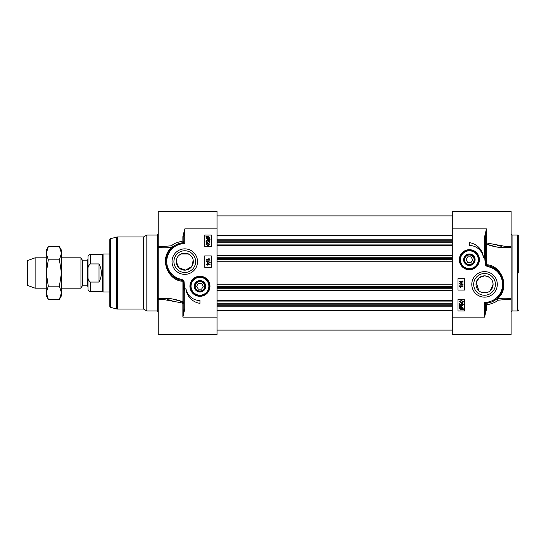 <?xml version="1.0" encoding="UTF-8"?>
<svg xmlns="http://www.w3.org/2000/svg" width="546" height="546" viewBox="0 0 546 546"><rect width="100%" height="100%" fill="white"/><g stroke="black" fill="none" stroke-linecap="round" stroke-linejoin="round"><path stroke-width="0.82" d="M518.7 273L518.7 236.002L518.7 273M478.842 290.738L476.242 282.418L479.156 277.764L484.548 275.846C489.96 276.617 492.806 279.463 493.086 284.384L490.253 290.738M487.633 292.349L481.463 292.349M496.764 246.983L486.404 244.137C495.126 247.42 503.364 248.45 511.111 247.208L501.303 247.604M486.445 304.88L484.548 302.409L484.548 317.11L486.445 309.37L486.445 304.88C492.11 303.815 495.877 302.266 497.734 300.232A0.949 0.485 80.3 0 1 497.235 298.935C510.954 287.844 501.481 265.22 486.677 264.742L486.404 264.708A0.949 0.485 -83.2 0 0 486.486 265.254L486.001 264.667L485.496 255.446L485.496 237.046L486.445 228.89L484.548 237.046L485.496 237.046M506.026 246.437L511.111 246.437L511.111 211.336L452.293 211.336L452.293 317.11L484.548 317.11L485.496 308.954L485.496 303.33A18.974 18.974 0 0 0 488.568 265.841L491.844 266.871M476.01 284.384A8.538 8.538 0 0 1 484.548 275.846A8.538 8.538 0 0 1 493.086 284.384A8.538 8.538 0 0 1 484.548 292.922A8.538 8.538 0 0 1 476.01 284.384M459.336 259.719A10.033 10.033 0 0 0 474.385 268.407A10.033 10.033 0 0 0 474.385 251.03A10.033 10.033 0 0 0 459.336 259.719M495.406 284.384A10.859 10.859 0 0 1 484.548 295.243A10.859 10.859 0 0 1 473.689 284.384A10.859 10.859 0 0 1 484.548 273.526A10.859 10.859 0 0 1 495.406 284.384M471.792 284.384A12.756 12.756 0 0 0 490.929 295.427A12.756 12.756 0 0 0 490.929 273.341A12.756 12.756 0 0 0 471.792 284.384M511.111 300.047L511.111 245.905M505.562 246.437L486.902 242.997L486.445 242.52L486.445 228.89L452.293 228.89M486.445 242.52A0.949 0.737 180 0 0 485.496 243.257L486.404 244.137A0.949 0.403 110.2 0 1 486.902 242.997M484.548 237.046L484.548 255.446L485.305 264.749L486.077 265.902L486.486 265.254L488.568 265.841L488.363 266.769A18.025 18.025 0 0 1 484.548 302.409M464.626 299.563L464.626 310.947L457.985 310.947L457.985 299.563L464.626 299.563M464.626 278.692L464.626 290.076L457.985 290.076L457.985 278.692L464.626 278.692M469.369 242.642A16.51 16.51 0 0 1 483.49 257.937A14.23 14.23 0 0 0 469.369 245.488L469.369 242.642M511.111 298.792C506.777 297.973 502.156 298.02 497.235 298.935L497.106 298.607A0.949 0.874 -131.4 0 0 497.734 300.232L505.555 299.563M485.496 308.954A0.949 0.416 180 0 0 486.445 309.37M492.567 267.192L499.515 272.727L503.255 281.197L502.463 290.636L497.106 298.607L492.895 301.419M491.216 302.143L485.496 303.33A18.974 18.974 0 0 0 488.568 265.841M452.293 317.11L452.293 334.664L511.111 334.664L511.111 299.563L505.719 299.563M497.249 245.693L501.801 246.273M486.404 244.137L486.404 264.708L485.305 264.749M484.548 255.446L485.496 255.446M462.066 281.736L462.066 283.381L461.636 283.381L459.179 281.272L461.636 281.272L462.066 280.76L462.066 281.272L462.974 281.272L462.974 281.736L462.066 281.736M461.636 281.736L461.636 282.924L459.923 281.736L461.636 281.736M459.118 283.818L459.118 283.442L463.035 284.541L463.035 284.916L459.118 283.818M462.974 286.357L460.005 286.357L460.565 287.292L460.114 287.292L459.166 285.892L462.974 285.892L462.974 286.357M459.288 306.483L461.322 306.279L463.288 308.08L462.885 309.241L463.377 309.678L461.329 309.903L459.363 308.08L459.773 306.913L459.288 306.483M460.387 307.016L461.336 306.791L462.851 308.094L462.544 308.934L460.387 307.016M460.121 307.227L462.285 309.159L461.322 309.384L459.793 308.08L460.121 307.227M462.189 305.316L462.906 304.586L461.977 303.781L461.111 304.593L461.425 305.719L459.479 305.351L459.479 303.467L459.923 303.467L459.923 304.982L460.94 305.187L460.701 304.47L461.93 303.289L462.824 303.59L463.288 304.586L462.23 305.801L462.189 305.316M459.411 301.617L461.35 300.382L463.288 301.617L462.892 302.484L461.35 302.859L459.411 301.617M461.35 302.375L460.066 302.136L459.8 301.624L461.35 300.866L462.906 301.617L461.35 302.375M468.714 269.185A9.487 9.487 0 0 0 478.835 260.374A9.487 9.487 0 0 0 470.024 250.252A9.487 9.487 0 0 0 459.909 259.063A9.487 9.487 0 0 0 468.714 269.185M469.765 253.992A5.74 5.74 0 0 0 464.216 262.237A5.74 5.74 0 0 0 474.133 262.926A5.74 5.74 0 0 0 469.765 253.992M469.731 254.491A5.242 5.242 0 0 1 474.604 259.957A5.242 5.242 0 0 1 469.253 264.96A5.242 5.242 0 0 1 464.127 259.719A5.242 5.242 0 0 1 469.731 254.491M464.626 259.719A4.743 4.743 0 0 1 471.744 255.61A4.743 4.743 0 0 1 471.744 263.827A4.743 4.743 0 0 1 464.626 259.719M467.724 262.565L466.086 259.719L467.724 256.873L471.014 256.873L472.659 259.719L471.014 262.565L467.724 262.565M190.465 255.248L187.647 253.576L181.907 253.576L179.088 255.248M176.344 260.285L176.235 261.616L178.856 267.765L185.606 270.113L191.776 266.503L193.209 260.285M172.556 299.017L182.917 301.863C174.194 298.58 165.964 297.55 158.21 298.792L168.018 298.396M163.302 299.563L158.21 299.563L158.21 334.664L217.028 334.664L217.028 228.89L184.773 228.89L183.825 237.046L183.825 242.67L184.773 243.591L184.773 228.89L182.876 236.63L182.876 241.12C177.211 242.185 173.451 243.734 171.594 245.768A0.949 0.485 -99.7 0 1 172.086 247.065C158.367 258.156 167.847 280.78 182.651 281.258L182.917 281.292A0.949 0.485 96.8 0 0 182.835 280.746L183.326 281.333L183.825 290.554L183.825 308.954L182.876 317.11L184.773 308.954L183.825 308.954M143.543 309.05L146.833 310.947L146.833 235.053L143.543 236.95L117.41 236.95L117.41 309.05L143.543 309.05L143.543 236.95M110.538 238.663L110.538 307.337L109.835 306.422L109.835 239.578L110.538 238.663L117.41 236.95M193.311 261.616A8.538 8.538 0 0 1 184.773 270.154A8.538 8.538 0 0 1 176.235 261.616A8.538 8.538 0 0 1 184.773 253.078A8.538 8.538 0 0 1 193.311 261.616M209.439 286.281A9.487 9.487 0 0 1 199.734 295.768A9.487 9.487 0 0 1 190.479 285.845A9.487 9.487 0 0 1 200.607 276.815A9.487 9.487 0 0 0 190.493 285.626A9.487 9.487 0 0 0 199.297 295.748A9.487 9.487 0 0 0 209.418 286.937A9.487 9.487 0 0 0 200.607 276.815M209.992 286.281A10.033 10.033 0 0 0 194.936 277.593A10.033 10.033 0 0 0 194.936 294.97A10.033 10.033 0 0 0 209.992 286.281M173.921 261.616A10.859 10.859 0 0 1 184.773 250.757A10.859 10.859 0 0 1 195.632 261.616A10.859 10.859 0 0 1 184.773 272.474A10.859 10.859 0 0 1 173.921 261.616M197.529 261.616A12.756 12.756 0 0 0 178.399 250.573A12.756 12.756 0 0 0 178.399 272.659A12.756 12.756 0 0 0 197.529 261.616M158.21 299.563L158.21 300.047M163.759 299.563L182.425 303.003L182.876 303.48L182.876 317.11L217.028 317.11M182.876 303.48A0.949 0.737 0 0 0 183.825 302.743L182.917 301.863A0.949 0.403 -69.8 0 1 182.425 303.003M184.773 308.954L184.773 290.554L184.022 281.251L183.244 280.098L182.835 280.746L178.515 279.525L172.946 276.447M204.695 246.437L204.695 235.053L211.336 235.053L211.336 246.437L204.695 246.437M204.695 267.308L204.695 255.924L211.336 255.924L211.336 267.308L204.695 267.308M199.952 303.358A16.51 16.51 0 0 1 185.838 288.063A14.23 14.23 0 0 0 199.952 300.512L199.952 303.358M158.21 298.792L158.21 247.208C162.544 248.027 167.172 247.98 172.086 247.065L172.222 247.393A0.949 0.874 48.6 0 0 171.594 245.768L163.766 246.437M183.825 237.046A0.949 0.416 0 0 0 182.876 236.63M172.106 275.744L168.878 271.976L166.557 266.905L165.841 262.79L166.312 257.248L168.182 252.423L170.918 248.662L174.727 245.523L179.02 243.536M179.375 243.427L183.825 242.67A18.974 18.974 0 0 0 180.76 280.159L180.958 279.231A18.025 18.025 0 0 1 184.773 243.591M182.876 241.127L183.825 242.383M158.21 245.953L158.21 211.336L217.028 211.336L217.028 228.89M172.079 300.307L167.52 299.727M182.917 301.863L182.917 281.292L184.022 281.251M184.773 290.554L183.825 290.554M207.262 264.264L207.262 262.619L207.685 262.619L210.149 264.728L207.685 264.728L207.262 265.24L207.262 264.728L206.354 264.728L206.354 264.264L207.262 264.264M207.685 264.264L207.685 263.076L209.398 264.264L207.685 264.264M210.21 262.182L210.21 262.558L206.286 261.459L206.286 261.084L210.21 262.182M206.354 259.643L209.316 259.643L208.756 258.708L209.207 258.708L210.162 260.108L206.354 260.108L206.354 259.643M210.039 239.517L207.999 239.721L206.04 237.92L206.436 236.759L205.951 236.322L207.992 236.097L209.964 237.92L209.555 239.087L210.039 239.517M208.941 238.984L207.985 239.209L206.47 237.906L206.784 237.066L208.941 238.984M209.2 238.773L207.043 236.841L208.006 236.616L209.534 237.92L209.2 238.773M207.139 240.684L206.422 241.414L207.35 242.219L208.21 241.407L207.896 240.281L209.848 240.65L209.848 242.533L209.405 242.533L209.405 241.018L208.388 240.813L208.62 241.53L207.391 242.711L206.497 242.41L206.04 241.414L207.098 240.199L207.139 240.684M209.91 244.383L207.971 245.618L206.04 244.383L206.429 243.516L207.971 243.141L209.91 244.383M207.971 243.625L209.255 243.864L209.528 244.376L207.971 245.134L206.422 244.383L207.971 243.625M199.556 292.008A5.74 5.74 0 0 0 205.112 283.763A5.74 5.74 0 0 0 195.195 283.074A5.74 5.74 0 0 0 199.556 292.008M199.59 291.509A5.242 5.242 0 0 1 194.717 286.043A5.242 5.242 0 0 1 200.075 281.04A5.242 5.242 0 0 1 205.194 286.281A5.242 5.242 0 0 1 199.59 291.509M204.695 286.281A4.743 4.743 0 0 1 197.584 290.39A4.743 4.743 0 0 1 197.584 282.173A4.743 4.743 0 0 1 204.695 286.281M201.597 283.435L203.242 286.281L201.597 289.127L198.314 289.127L196.669 286.281L198.314 283.435L201.597 283.435M217.028 245.297L452.293 245.297M217.028 255.166L452.293 255.166M217.028 290.834L452.293 290.834M217.028 300.703L452.293 300.703M82.76 260.196L87.258 260.196L87.258 285.804L82.76 285.804L82.76 260.196L82.105 259.814L82.105 286.186L80.951 288.179L80.951 257.821L61.452 257.821M87.258 285.804L88.015 286.568L88.015 259.432L87.258 260.196M88.015 274.754L88.015 289.223C88.152 290.602 88.909 291.366 90.288 291.496L90.288 282.064C88.247 280.316 87.483 277.88 88.015 274.754L88.015 271.246C87.483 268.12 88.247 265.684 90.288 263.936L99.017 263.936C102.157 269.977 102.157 276.023 99.017 282.064L90.288 282.064M90.288 263.936L90.288 254.504C88.909 254.634 88.152 255.398 88.015 256.777L88.015 270.727M99.017 263.936L99.017 282.064M90.288 291.496L102.245 291.496L102.245 254.504L90.288 254.504M109.835 291.974L103.064 291.974L103.064 254.026L109.835 254.026M46.273 288.179L35.121 288.179L35.121 257.821L46.273 257.821M35.121 288.179L27.3 285.333L27.3 260.667L35.121 257.821M59.418 246.71L61.452 250.232L61.452 295.768L59.418 299.29L61.452 292.717L59.418 286.145L61.452 273L59.418 259.855L61.452 253.283L59.418 246.71L48.307 246.71L46.273 253.283L46.273 250.232L48.307 246.71M48.307 299.29L46.273 295.768L46.273 253.283L48.307 259.855L46.273 273L48.307 286.145L46.273 292.717L48.307 299.29L59.418 299.29M59.418 286.145L48.307 286.145M59.418 259.855L48.307 259.855M517.751 310.947L512.059 310.947L512.059 235.053L517.751 235.053L517.751 310.947L518.7 309.998M486.077 265.902L488.363 266.769M486.677 264.742A0.949 0.485 -82.4 0 0 486.786 265.363L486.404 266.093M469.983 250.826A8.92 8.92 0 0 0 460.476 259.104A8.92 8.92 0 0 0 468.755 268.618A8.92 8.92 0 0 0 478.269 260.333A8.92 8.92 0 0 0 469.983 250.826M110.538 307.337L116.428 308.92L116.428 237.08M183.244 280.098L180.958 279.231M183.825 242.67A18.974 18.974 0 0 0 180.76 280.159M182.651 281.258A0.949 0.485 97.6 0 0 182.535 280.637L182.917 279.907M146.833 235.053L157.262 235.053L157.262 310.947L146.833 310.947M199.338 295.174A8.92 8.92 0 0 0 208.852 286.896A8.92 8.92 0 0 0 200.566 277.382A8.92 8.92 0 0 0 191.059 285.667A8.92 8.92 0 0 0 199.338 295.174M217.028 235.326L452.293 235.326M217.028 239.155L452.293 239.155M217.028 240.759L452.293 240.759M217.028 241.796L452.293 241.796M217.028 242.731L452.293 242.731M217.028 244.922L452.293 244.922M217.028 255.542L452.293 255.542M217.028 257.739L452.293 257.739M217.028 258.668L452.293 258.668M217.028 259.521L452.293 259.521M217.028 261.8L452.293 261.8M217.028 284.2L452.293 284.2M217.028 286.479L452.293 286.479M217.028 287.332L452.293 287.332M217.028 288.261L452.293 288.261M217.028 290.458L452.293 290.458M217.028 301.078L452.293 301.078M217.028 303.269L452.293 303.269M217.028 304.204L452.293 304.204M217.028 305.241L452.293 305.241M217.028 306.845L452.293 306.845M217.028 310.674L452.293 310.674M517.751 235.053L518.7 236.002M512.059 310.947L511.111 311.896M512.059 235.053L511.111 234.104M116.428 308.92L117.41 309.05M163.602 246.437L158.21 246.437M157.262 235.053L158.21 234.104M157.262 310.947L158.21 311.896M452.293 215.888L217.028 215.888M452.293 330.112L217.028 330.112M82.76 285.804L82.105 286.186M82.105 259.814L80.951 257.821M188.684 254.026L180.863 254.026M102.245 291.496L103.064 291.974M102.245 254.504L103.064 254.026M80.951 288.179L61.452 288.179"/></g></svg>
